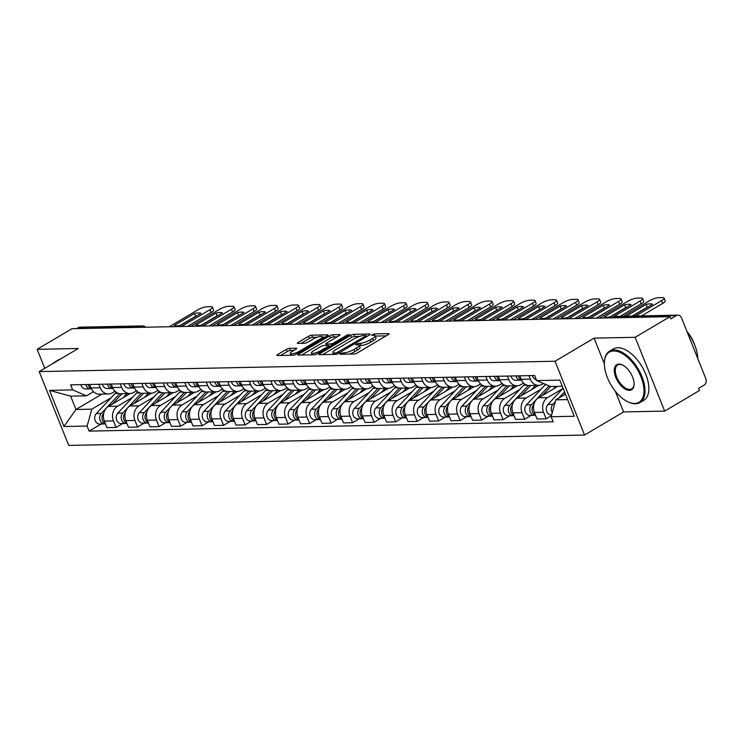 <?xml version="1.0" encoding="UTF-8"?>
<svg xmlns="http://www.w3.org/2000/svg" width="743" height="743" viewBox="0 0 743 743"><rect width="100%" height="100%" fill="white"/><g stroke="black" fill="none" stroke-linecap="round" stroke-linejoin="round"><path stroke-width="1.11" d="M340.136 353.575L339.876 354.262L354.253 353.974A2.34 0.567 -21.8 0 0 357.327 352.934L388.245 334.619A2.34 0.567 -21.8 0 0 389.072 333.783A2.34 0.567 -21.8 0 0 388.617 333.635L374.24 333.923L371.509 335.242L373.692 335.307A7.504 1.811 -21.8 0 1 375.159 335.78A7.504 1.811 -21.8 0 1 372.522 338.474L369.949 340.006A7.504 1.811 -21.8 0 1 360.123 343.34L356.111 344.111L355.535 344.706L357.717 344.771A7.504 1.811 -21.8 0 1 359.185 345.235A7.504 1.811 -21.8 0 1 356.547 347.938L353.974 349.461A7.504 1.811 -21.8 0 1 344.148 352.804L340.136 353.575M289.445 348.356A2.34 0.567 -21.8 0 0 286.371 349.396L277.696 354.532A2.34 0.567 -21.8 0 0 276.87 355.377A2.34 0.567 -21.8 0 0 277.334 355.526L293.299 355.2A2.34 0.567 -21.8 0 0 296.373 354.16L327.291 335.845A2.34 0.567 -21.8 0 0 328.118 335.009A2.34 0.567 -21.8 0 0 327.654 334.861L311.689 335.177A2.34 0.567 -21.8 0 0 308.614 336.226L298.138 342.43A2.34 0.567 -21.8 0 0 297.311 343.275A2.34 0.567 -21.8 0 0 297.776 343.415L304.611 343.285A2.34 0.567 -21.8 0 0 307.676 342.235L312.877 339.161A6.269 1.514 -21.8 0 1 318.793 336.737A6.269 1.514 -21.8 0 1 322.313 336.755A6.269 1.514 -21.8 0 1 320.112 339.012L299.754 351.067A6.269 1.514 -21.8 0 1 293.838 353.492A6.269 1.514 -21.8 0 1 290.318 353.473A6.269 1.514 -21.8 0 1 292.519 351.216L295.909 349.201A2.34 0.567 -21.8 0 0 296.736 348.365A2.34 0.567 -21.8 0 0 296.271 348.216L289.445 348.356L290.299 350.501A2.34 0.567 -21.8 0 0 287.235 351.55L280.631 355.46M615.315 391.208L623.6 411.928L664.679 411.102L635.163 337.303L594.084 338.13L555.049 361.237L39.203 371.602L78.229 348.504L37.15 349.321L71.978 328.703L669.991 316.676L670.845 318.831L676.269 315.617L613.829 316.88A4.774 2.508 -120.6 0 0 613.114 317.066L611.795 317.846M635.163 337.303L669.991 316.676M319.778 353.687A2.34 0.567 -21.8 0 0 318.951 354.532A2.34 0.567 -21.8 0 0 319.416 354.68L335.381 354.355A2.34 0.567 -21.8 0 0 338.455 353.315L369.373 335A2.34 0.567 -21.8 0 0 370.2 334.164A2.34 0.567 -21.8 0 0 369.735 334.016L353.77 334.331A2.34 0.567 -21.8 0 0 350.696 335.381L319.778 353.687L320.168 354.662M314.335 354.782L298.37 355.098A2.34 0.567 -21.8 0 1 297.915 354.95A2.34 0.567 -21.8 0 1 298.742 354.114L329.66 335.799A2.34 0.567 -21.8 0 1 332.734 334.759L339.56 334.619A2.34 0.567 -21.8 0 1 340.025 334.768A2.34 0.567 -21.8 0 1 339.198 335.613L326.66 343.034A2.34 0.567 -21.8 0 0 325.833 343.879A2.34 0.567 -21.8 0 0 326.298 344.028L330.83 343.935A2.34 0.567 -21.8 0 0 333.895 342.885L346.953 335.158L349.424 334.526L348.848 335.121L317.41 353.733A2.34 0.567 -21.8 0 1 314.335 354.782M664.679 411.102L699.507 390.484L698.643 388.329L704.067 385.115A4.774 3.901 88.8 0 0 705.85 378.744L681.498 317.855A4.774 3.901 88.8 0 0 677.895 315.143A4.774 3.901 88.8 0 0 676.269 315.617M623.6 411.928L584.574 435.036L68.718 445.41L39.203 371.602M37.15 349.321L44.747 368.324M76.631 328.61L78.266 327.644A4.774 3.901 -91.2 0 1 79.891 327.171L142.34 325.917A4.774 3.901 88.8 0 0 140.715 326.391L78.266 327.644M543.542 383.518L542.297 384.252A10.987 8.972 -91.2 0 1 538.554 385.338A10.987 8.972 -91.2 0 1 530.288 379.125L528.895 375.642M557.844 386.341L538.536 397.774A10.987 8.972 88.8 0 0 534.44 412.439L543.542 412.263A10.987 8.972 -91.2 0 1 547.628 397.598L562.683 388.682M543.542 412.263L546.161 418.82L551.408 415.718M519.794 375.828L521.187 379.311A10.987 8.972 88.8 0 0 529.462 385.524L538.554 385.338M534.44 412.439L537.068 419.006L546.161 418.82M523.601 383.026L520.787 384.688A10.987 8.972 -91.2 0 1 517.054 385.775A10.987 8.972 -91.2 0 1 508.779 379.562L507.385 376.069M531.254 415.346L524.66 419.256L522.032 412.69A10.987 8.972 -91.2 0 1 526.128 398.025L541.173 389.118M498.293 376.255L499.686 379.738A10.987 8.972 88.8 0 0 507.952 385.961L517.054 385.775M538.777 385.338L517.026 398.211A10.987 8.972 88.8 0 0 512.939 412.876L515.558 419.442L524.66 419.256M502.092 383.462L499.287 385.125A10.987 8.972 -91.2 0 1 495.544 386.211A10.987 8.972 -91.2 0 1 487.278 379.989L485.885 376.506M509.744 415.783L503.15 419.684L500.531 413.127A10.987 8.972 -91.2 0 1 504.618 398.462L519.673 389.546M476.783 376.692L478.176 380.175A10.987 8.972 88.8 0 0 486.451 386.388L495.544 386.211M517.267 385.766L495.525 398.647A10.987 8.972 88.8 0 0 491.429 413.303L494.058 419.869L503.15 419.684M480.591 383.89L477.777 385.552A10.987 8.972 -91.2 0 1 474.043 386.639A10.987 8.972 -91.2 0 1 465.768 380.425L464.375 376.942M488.244 416.219L481.65 420.12L479.021 413.554A10.987 8.972 -91.2 0 1 483.117 398.889L498.163 389.982M455.283 377.119L456.676 380.602A10.987 8.972 88.8 0 0 464.942 386.824L474.043 386.639M495.767 386.202L474.015 399.075A10.987 8.972 88.8 0 0 469.929 413.74L472.548 420.306L481.65 420.12M459.081 384.326L456.276 385.988A10.987 8.972 -91.2 0 1 452.533 387.075A10.987 8.972 -91.2 0 1 444.268 380.853L442.874 377.37M466.734 416.647L460.14 420.547L457.521 413.99A10.987 8.972 -91.2 0 1 461.607 399.325L476.662 390.419M433.773 377.555L435.166 381.038A10.987 8.972 88.8 0 0 443.441 387.252L452.533 387.075M474.257 386.629L452.515 399.511A10.987 8.972 88.8 0 0 448.419 414.176L451.047 420.733L460.14 420.547M437.581 384.753L434.766 386.416A10.987 8.972 -91.2 0 1 431.033 387.502A10.987 8.972 -91.2 0 1 422.758 381.289L421.365 377.806M445.233 417.083L438.639 420.984L436.011 414.418A10.987 8.972 -91.2 0 1 440.107 399.762L455.153 390.846M412.272 377.983L413.665 381.465A10.987 8.972 88.8 0 0 421.931 387.688L431.033 387.502M452.756 387.066L431.005 399.938A10.987 8.972 88.8 0 0 426.919 414.603L429.538 421.17L438.639 420.984M416.071 385.19L413.266 386.852A10.987 8.972 -91.2 0 1 409.523 387.939A10.987 8.972 -91.2 0 1 401.257 381.716L399.864 378.233M423.724 417.51L417.129 421.42L414.51 414.854A10.987 8.972 -91.2 0 1 418.597 400.189L433.652 391.282M390.762 378.419L392.155 381.902A10.987 8.972 88.8 0 0 400.431 388.115L409.523 387.939M431.246 387.493L409.504 400.375A10.987 8.972 88.8 0 0 405.409 415.04L408.037 421.597L417.129 421.42M394.57 385.617L391.756 387.279A10.987 8.972 -91.2 0 1 388.022 388.366A10.987 8.972 -91.2 0 1 379.747 382.153L378.354 378.67M402.223 417.947L395.629 421.848L393.001 415.291A10.987 8.972 -91.2 0 1 397.096 400.626L412.142 391.71M369.262 378.846L370.655 382.339A10.987 8.972 88.8 0 0 378.921 388.552L388.022 388.366M409.746 387.93L387.995 400.802A10.987 8.972 88.8 0 0 383.908 415.467L386.527 422.033L395.629 421.848M373.06 386.054L370.255 387.716A10.987 8.972 -91.2 0 1 366.513 388.803A10.987 8.972 -91.2 0 1 358.247 382.58L356.854 379.097M380.713 418.374L374.119 422.284L371.5 415.718A10.987 8.972 -91.2 0 1 375.586 401.053L390.642 392.146M347.752 379.283L349.145 382.766A10.987 8.972 88.8 0 0 357.42 388.988L366.513 388.803M388.236 388.366L366.494 401.239A10.987 8.972 88.8 0 0 362.398 415.904L365.027 422.461L374.119 422.284M351.56 386.49L348.746 388.143A10.987 8.972 -91.2 0 1 345.012 389.23A10.987 8.972 -91.2 0 1 336.737 383.016L335.344 379.534M359.213 418.811L352.619 422.711L349.99 416.154A10.987 8.972 -91.2 0 1 354.086 401.489L369.132 392.573M326.251 379.719L327.644 383.202A10.987 8.972 88.8 0 0 335.91 389.416L345.012 389.23M366.736 388.793L344.984 401.675A10.987 8.972 88.8 0 0 340.898 416.331L343.517 422.897L352.619 422.711M330.05 386.917L327.245 388.58A10.987 8.972 -91.2 0 1 323.502 389.666A10.987 8.972 -91.2 0 1 315.236 383.453L313.843 379.961M337.703 419.247L331.109 423.148L328.49 416.582A10.987 8.972 -91.2 0 1 332.576 401.917L347.631 393.01M304.741 380.147L306.135 383.629A10.987 8.972 88.8 0 0 314.41 389.852L323.502 389.666M345.226 389.23L323.484 402.102A10.987 8.972 88.8 0 0 319.388 416.767L322.016 423.334L331.109 423.148M308.549 387.354L305.735 389.016A10.987 8.972 -91.2 0 1 302.002 390.103A10.987 8.972 -91.2 0 1 293.726 383.88L292.333 380.397M316.202 419.674L309.608 423.575L306.98 417.018A10.987 8.972 -91.2 0 1 311.076 402.353L326.121 393.437M283.241 380.583L284.634 384.066A10.987 8.972 88.8 0 0 292.9 390.279L302.002 390.103M323.725 389.657L301.974 402.539A10.987 8.972 88.8 0 0 297.887 417.204L300.506 423.761L309.608 423.575M287.039 387.781L284.235 389.443A10.987 8.972 -91.2 0 1 280.492 390.53A10.987 8.972 -91.2 0 1 272.226 384.317L270.833 380.834M294.692 420.111L288.098 424.012L285.479 417.445A10.987 8.972 -91.2 0 1 289.566 402.79L304.621 393.874M261.731 381.01L263.124 384.493A10.987 8.972 88.8 0 0 271.399 390.716L280.492 390.53M302.215 390.094L280.473 402.966A10.987 8.972 88.8 0 0 276.377 417.631L279.006 424.197L288.098 424.012M265.539 388.217L262.725 389.88A10.987 8.972 -91.2 0 1 258.991 390.967A10.987 8.972 -91.2 0 1 250.716 384.744L249.323 381.261M273.192 420.538L266.598 424.448L263.969 417.882A10.987 8.972 -91.2 0 1 268.065 403.217L283.111 394.31M240.23 381.447L241.624 384.93A10.987 8.972 88.8 0 0 249.889 391.143L258.991 390.967M280.715 390.521L258.963 403.403A10.987 8.972 88.8 0 0 254.877 418.068L257.496 424.624L266.598 424.448M244.029 388.645L241.224 390.307A10.987 8.972 -91.2 0 1 237.481 391.394A10.987 8.972 -91.2 0 1 229.215 385.18L227.822 381.698M251.682 420.975L245.088 424.875L242.469 418.318A10.987 8.972 -91.2 0 1 246.555 403.653L261.61 394.737M218.721 381.874L220.114 385.366A10.987 8.972 88.8 0 0 228.389 391.58L237.481 391.394M259.205 390.957L237.463 403.83A10.987 8.972 88.8 0 0 233.367 418.495L235.995 425.061L245.088 424.875M222.528 389.081L219.714 390.744A10.987 8.972 -91.2 0 1 215.981 391.83A10.987 8.972 -91.2 0 1 207.706 385.608L206.313 382.125M230.181 421.402L223.587 425.312L220.959 418.746A10.987 8.972 -91.2 0 1 225.055 404.081L240.1 395.174M197.22 382.311L198.613 385.793A10.987 8.972 88.8 0 0 206.879 392.016L215.981 391.83M237.704 391.385L215.953 404.266A10.987 8.972 88.8 0 0 211.866 418.931L214.486 425.488L223.587 425.312M201.019 389.508L198.214 391.171A10.987 8.972 -91.2 0 1 194.471 392.258A10.987 8.972 -91.2 0 1 186.205 386.044L184.812 382.561M208.672 421.838L202.077 425.739L199.458 419.182A10.987 8.972 -91.2 0 1 203.545 404.517L218.6 395.601M175.71 382.747L177.103 386.23A10.987 8.972 88.8 0 0 185.378 392.443L194.471 392.258M216.194 391.821L194.452 404.694A10.987 8.972 88.8 0 0 190.357 419.358L192.985 425.925L202.077 425.739M179.518 389.945L176.704 391.607A10.987 8.972 -91.2 0 1 172.97 392.694A10.987 8.972 -91.2 0 1 164.695 386.481L163.302 382.989M187.171 422.265L180.577 426.176L177.948 419.609A10.987 8.972 -91.2 0 1 182.044 404.944L197.09 396.038M154.21 383.174L155.603 386.657A10.987 8.972 88.8 0 0 163.869 392.88L172.97 392.694M194.694 392.258L172.943 405.13A10.987 8.972 88.8 0 0 168.856 419.795L171.475 426.352L180.577 426.176M158.008 390.381L155.203 392.044A10.987 8.972 -91.2 0 1 151.461 393.131A10.987 8.972 -91.2 0 1 143.195 386.908L141.802 383.425M165.661 422.702L159.067 426.603L156.448 420.046A10.987 8.972 -91.2 0 1 160.534 405.381L175.589 396.465M132.7 383.611L134.093 387.094A10.987 8.972 88.8 0 0 142.368 393.307L151.461 393.131M173.184 392.685L151.442 405.567A10.987 8.972 88.8 0 0 147.346 420.222L149.975 426.788L159.067 426.603M136.508 390.809L133.694 392.471A10.987 8.972 -91.2 0 1 129.96 393.558A10.987 8.972 -91.2 0 1 121.685 387.344L120.292 383.852M144.161 423.139L137.566 427.039L134.938 420.473A10.987 8.972 -91.2 0 1 139.034 405.808L154.08 396.901M111.199 384.038L112.592 387.521A10.987 8.972 88.8 0 0 120.858 393.744L129.96 393.558M151.683 393.121L129.932 405.994A10.987 8.972 88.8 0 0 125.846 420.659L128.465 427.225L137.566 427.039M114.998 391.245L112.193 392.908A10.987 8.972 -91.2 0 1 108.45 393.994A10.987 8.972 -91.2 0 1 100.184 387.772L98.791 384.289M122.651 423.566L116.057 427.466L113.438 420.909A10.987 8.972 -91.2 0 1 117.524 406.245L132.579 397.338M89.689 384.475L91.083 387.957A10.987 8.972 88.8 0 0 99.358 394.171L108.45 393.994M130.174 393.549L108.432 406.43A10.987 8.972 88.8 0 0 104.336 421.095L106.964 427.652L116.057 427.466M562.284 386.258L550.507 386.49L536.669 380.583L534.644 375.521L70.631 384.855L72.647 389.908L86.485 395.824L70.631 396.14L75.972 409.486L91.826 409.161L111.069 397.765M565.442 394.152L555.838 399.836L567.615 399.595M536.669 380.583L559.823 380.119L574.283 416.266L551.12 416.73L555.838 399.836M91.826 409.161L87.107 426.055L89.132 431.116L553.145 421.783L551.12 416.73M87.107 426.055L63.944 426.528L49.493 390.381L72.647 389.908M555.049 361.237L584.574 435.036M594.084 338.13L604.347 363.81M101.912 394.124L75.972 409.486L63.944 426.528M93.497 391.672L86.485 395.824M101.15 424.002L89.132 431.116M70.631 396.14L49.493 390.381M349.266 354.077A7.504 1.811 -21.8 0 0 354.829 351.615L353.974 349.461M359.185 345.235L360.049 347.39A7.504 1.811 -21.8 0 1 357.411 350.092L354.829 351.615M375.159 335.78L376.023 337.926A7.504 1.811 -21.8 0 1 373.385 340.628L370.813 342.151A7.504 1.811 -21.8 0 1 360.987 345.495L359.306 345.532M386.174 335.855L375.28 336.068M359.621 336.384L354.634 336.486A2.34 0.567 -21.8 0 0 351.56 337.526L322.713 354.606M367.302 336.235L366.438 336.245M336.3 352.962L365.593 336.161L366.169 335.567L363.884 335.511A7.504 1.811 -21.8 0 0 354.058 338.845L335.502 349.832A7.504 1.811 -21.8 0 0 332.864 352.535A7.504 1.811 -21.8 0 0 334.331 352.999L336.3 352.962L336.737 354.067M301.677 355.033L330.524 337.954L329.66 335.799M337.127 336.839L333.588 336.913A2.34 0.567 -21.8 0 0 330.524 337.954M329.13 346.136L330.282 346.117M313.648 350.742A6.269 1.514 -21.8 0 0 311.438 352.999A6.269 1.514 -21.8 0 0 314.967 353.018A6.269 1.514 -21.8 0 0 320.883 350.594L328.053 346.349A2.34 0.567 -21.8 0 0 328.88 345.504A2.34 0.567 -21.8 0 0 328.425 345.356L323.892 345.449A2.34 0.567 -21.8 0 0 320.818 346.489L313.648 350.742M293.838 350.436L290.299 350.501M317.112 337.238L312.552 337.331A2.34 0.567 -21.8 0 0 309.478 338.381L301.073 343.35M325.22 337.081L322.462 337.136M564.541 391.905L558.755 398.109M555.281 401.824L552.903 404.368A5.972 4.876 88.8 0 0 552.3 412.523M563.083 388.255L547.944 404.471A5.972 4.876 88.8 0 0 546.634 411.111A5.972 4.876 88.8 0 0 551.287 414.947L551.622 414.938M565.228 393.632L563.9 395.062M553.999 406.44A5.972 4.876 88.8 0 0 553.758 407.294M632.237 316.063L647.237 307.184A14.925 3.613 158.2 0 1 647.868 307.054M635.562 315.998L661.549 300.618A7.161 1.737 -21.8 0 0 664.066 298.045L665.18 300.841A7.161 1.737 158.2 0 1 662.663 303.413L641.618 315.877M536.353 379.784A5.972 4.876 -91.2 0 1 532.471 375.568M632.674 316.054L652.595 304.259A14.925 3.613 158.2 0 0 646.122 304.389L647.237 307.184M626.191 316.184L646.122 304.389M664.066 298.045A7.161 1.737 -21.8 0 0 662.663 297.59L658.66 297.674A7.161 1.737 -21.8 0 0 649.28 300.869L623.293 316.249M545.603 384.4A14.331 11.702 88.8 0 0 545.195 384.809L526.443 404.907A5.972 4.876 88.8 0 0 525.125 411.548A5.972 4.876 88.8 0 0 529.787 415.383L534.746 415.281A5.972 4.876 88.8 0 0 535.536 415.188M549.068 385.877L531.403 404.805A5.972 4.876 88.8 0 0 530.093 411.446A5.972 4.876 88.8 0 0 534.746 415.281M550.804 386.49L542.39 395.49M533.845 404.647L533.743 404.759A5.972 4.876 88.8 0 0 532.192 410.405A5.972 4.876 88.8 0 0 535.424 414.91M555.764 386.388L553.284 389.044M524.902 384.112A14.331 11.702 88.8 0 0 523.694 385.245L504.934 405.334A5.972 4.876 88.8 0 0 503.624 411.975A5.972 4.876 88.8 0 0 508.277 415.811L513.246 415.709A5.972 4.876 88.8 0 0 514.035 415.616M528.357 385.468L509.893 405.232A5.972 4.876 88.8 0 0 508.584 411.882A5.972 4.876 88.8 0 0 513.246 415.709M530.623 385.506L520.889 395.926M512.345 405.074L512.243 405.186A5.972 4.876 88.8 0 0 510.692 410.842A5.972 4.876 88.8 0 0 513.924 415.346M535.582 385.403L531.774 389.481M521.419 379.849A5.972 4.876 -91.2 0 1 518.27 375.856M610.189 316.824L625.727 307.621A14.925 3.613 158.2 0 1 626.368 307.491M611.656 317.855L640.039 301.054A7.161 1.737 -21.8 0 0 642.556 298.472L643.679 301.268A7.161 1.737 158.2 0 1 641.163 303.85L620.108 316.314M521.54 380.11L521.53 380.11A5.972 4.876 -91.2 0 1 520.722 380.212A5.972 4.876 -91.2 0 1 515.93 375.902M520.722 380.212L515.763 380.305A5.972 4.876 -91.2 0 1 510.97 376.004M624.612 304.825L604.338 316.824A14.925 3.613 158.2 0 0 610.82 316.694L631.095 304.695A14.925 3.613 158.2 0 0 624.612 304.825L625.727 307.621M642.556 298.472A7.161 1.737 -21.8 0 0 641.153 298.027L637.16 298.11A7.161 1.737 -21.8 0 0 627.77 301.296L599.387 318.097M499.918 380.277A5.972 4.876 -91.2 0 1 496.77 376.283M588.679 317.261L604.226 308.057A14.925 3.613 158.2 0 1 604.858 307.927M590.156 318.283L618.538 301.482A7.161 1.737 -21.8 0 0 621.055 298.909L622.17 301.704A7.161 1.737 158.2 0 1 619.653 304.277L596.202 318.162M500.039 380.537L500.02 380.546A5.972 4.876 -91.2 0 1 499.212 380.639A5.972 4.876 -91.2 0 1 494.42 376.329M499.212 380.639L494.253 380.741A5.972 4.876 -91.2 0 1 489.461 376.432M603.112 305.252L582.837 317.261A14.925 3.613 158.2 0 0 589.31 317.131L609.585 305.122A14.925 3.613 158.2 0 0 603.112 305.252L604.226 308.057M621.055 298.909A7.161 1.737 -21.8 0 0 619.653 298.454L615.65 298.537A7.161 1.737 -21.8 0 0 606.269 301.732L577.887 318.533M613.681 350.975A29.135 15.278 -120.6 0 0 604.384 362.25A29.135 15.278 -120.6 0 0 627.789 401.768A29.135 15.278 -120.6 0 0 634.68 403.468A29.135 15.278 -120.6 0 0 640.995 376.887A29.135 15.278 -120.6 0 0 613.681 350.975M604.412 361.915A29.85 15.649 59.4 0 1 604.43 361.572A29.85 15.649 59.4 0 1 609.492 351.225A29.85 15.649 59.4 0 1 613.941 350.018A29.85 15.649 59.4 0 1 640.215 372.707A29.85 15.649 59.4 0 1 639.909 402.595A29.85 15.649 59.4 0 1 635.46 403.802A29.85 15.649 59.4 0 1 628.402 402.065A29.85 15.649 59.4 0 1 628.095 401.917M618.928 364.098A14.572 7.634 59.4 0 1 622.374 364.943A14.572 7.634 59.4 0 1 634.067 384.707A14.572 7.634 59.4 0 1 629.423 390.344A14.572 7.634 59.4 0 1 615.771 377.388A14.572 7.634 59.4 0 1 618.928 364.098M622.68 365.101A13.848 7.263 -120.6 0 0 619.708 364.432A13.848 7.263 -120.6 0 0 617.647 364.989A13.848 7.263 -120.6 0 0 617.507 378.856A13.848 7.263 -120.6 0 0 629.692 389.388A13.848 7.263 -120.6 0 0 631.764 388.83A13.848 7.263 -120.6 0 0 634.085 384.354M609.492 351.225L613.346 348.941A29.85 15.649 59.4 0 1 617.795 347.733A29.85 15.649 59.4 0 1 644.06 370.432A29.85 15.649 59.4 0 1 643.763 400.319L639.909 402.595M686.969 331.545A21.491 11.266 59.4 0 1 694.928 345.625M687.108 331.88A29.85 15.649 59.4 0 1 697.853 358.758M52.512 363.726A29.85 15.649 59.4 0 1 54.22 362.389A29.85 15.649 59.4 0 1 56.217 361.535M54.22 362.389L58.065 360.104A29.85 15.649 59.4 0 1 60.062 359.259M503.392 384.549A14.331 11.702 88.8 0 0 502.184 385.673L483.433 405.771A5.972 4.876 88.8 0 0 482.114 412.411A5.972 4.876 88.8 0 0 486.776 416.247L491.736 416.145A5.972 4.876 88.8 0 0 492.525 416.052M506.847 385.896L488.392 405.669A5.972 4.876 88.8 0 0 487.083 412.309A5.972 4.876 88.8 0 0 491.736 416.145M509.113 385.933L499.38 396.363M490.835 405.511L490.733 405.622A5.972 4.876 88.8 0 0 489.182 411.269A5.972 4.876 88.8 0 0 492.414 415.774M514.082 385.831L510.274 389.908M481.891 384.976A14.331 11.702 88.8 0 0 480.684 386.109L461.923 406.198A5.972 4.876 88.8 0 0 460.614 412.839A5.972 4.876 88.8 0 0 465.267 416.674L470.235 416.582A5.972 4.876 88.8 0 0 471.025 416.479M485.346 386.332L466.883 406.096A5.972 4.876 88.8 0 0 465.573 412.746A5.972 4.876 88.8 0 0 470.235 416.582M487.612 386.369L477.879 396.79M469.335 405.938L469.232 406.049A5.972 4.876 88.8 0 0 467.681 411.706A5.972 4.876 88.8 0 0 470.913 416.21M492.572 386.267L488.764 390.344M460.381 385.413A14.331 11.702 88.8 0 0 459.174 386.536L440.423 406.635A5.972 4.876 88.8 0 0 439.104 413.275A5.972 4.876 88.8 0 0 443.766 417.111L448.726 417.009A5.972 4.876 88.8 0 0 449.515 416.916M463.836 386.759L445.382 406.532A5.972 4.876 88.8 0 0 444.073 413.173A5.972 4.876 88.8 0 0 448.726 417.009M466.102 386.797L456.369 397.226M447.825 406.375L447.723 406.486A5.972 4.876 88.8 0 0 446.171 412.133A5.972 4.876 88.8 0 0 449.404 416.637M471.071 386.704L467.263 390.781M478.408 380.713A5.972 4.876 -91.2 0 1 475.26 376.72M567.178 317.688L582.716 308.484A14.925 3.613 158.2 0 1 583.357 308.354M568.646 318.719L597.028 301.918A7.161 1.737 -21.8 0 0 599.545 299.336L600.669 302.132A7.161 1.737 158.2 0 1 598.152 304.714L574.701 318.598M478.529 380.973L478.52 380.973A5.972 4.876 -91.2 0 1 477.712 381.075A5.972 4.876 -91.2 0 1 472.919 376.766M477.712 381.075L472.752 381.178A5.972 4.876 -91.2 0 1 467.96 376.868M581.602 305.689L561.327 317.688A14.925 3.613 158.2 0 0 567.81 317.558L588.085 305.559A14.925 3.613 158.2 0 0 581.602 305.689L582.716 308.484M599.545 299.336A7.161 1.737 -21.8 0 0 598.143 298.89L594.149 298.974A7.161 1.737 -21.8 0 0 584.76 302.16L556.377 318.961M456.908 381.14A5.972 4.876 -91.2 0 1 453.759 377.147M545.668 318.125L561.216 308.921A14.925 3.613 158.2 0 1 561.847 308.791M547.145 319.146L575.528 302.345A7.161 1.737 -21.8 0 0 578.045 299.773L579.159 302.568A7.161 1.737 158.2 0 1 576.642 305.141L553.191 319.026M457.029 381.4L457.01 381.41A5.972 4.876 -91.2 0 1 456.202 381.503A5.972 4.876 -91.2 0 1 451.41 377.203M456.202 381.503L451.242 381.605A5.972 4.876 -91.2 0 1 446.45 377.295M560.101 306.116L539.827 318.125A14.925 3.613 158.2 0 0 546.3 317.995L566.575 305.986A14.925 3.613 158.2 0 0 560.101 306.116L561.216 308.921M578.045 299.773A7.161 1.737 -21.8 0 0 576.642 299.327L572.639 299.401A7.161 1.737 -21.8 0 0 563.259 302.596L534.876 319.397M435.398 381.577A5.972 4.876 -91.2 0 1 432.25 377.583M524.168 318.552L539.706 309.348A14.925 3.613 158.2 0 1 540.347 309.218M525.635 319.583L554.018 302.782A7.161 1.737 -21.8 0 0 556.535 300.2L557.659 302.995A7.161 1.737 158.2 0 1 555.142 305.577L531.691 319.462M435.519 381.837L435.509 381.837A5.972 4.876 -91.2 0 1 434.701 381.939A5.972 4.876 -91.2 0 1 429.909 377.63M434.701 381.939L429.742 382.041A5.972 4.876 -91.2 0 1 424.95 377.732M538.591 306.553L518.317 318.552A14.925 3.613 158.2 0 0 524.799 318.422L545.074 306.422A14.925 3.613 158.2 0 0 538.591 306.553L539.706 309.348M556.535 300.2A7.161 1.737 -21.8 0 0 555.132 299.754L551.139 299.838A7.161 1.737 -21.8 0 0 541.749 303.023L513.367 319.834M438.881 385.84A14.331 11.702 88.8 0 0 437.673 386.973L418.913 407.062A5.972 4.876 88.8 0 0 417.603 413.712A5.972 4.876 88.8 0 0 422.256 417.538L427.225 417.445A5.972 4.876 88.8 0 0 428.014 417.343M442.336 387.196L423.872 406.969A5.972 4.876 88.8 0 0 422.563 413.61A5.972 4.876 88.8 0 0 427.225 417.445M444.602 387.233L434.869 397.654M426.324 406.811L426.222 406.923A5.972 4.876 88.8 0 0 424.671 412.569A5.972 4.876 88.8 0 0 427.903 417.074M449.561 387.131L445.754 391.208M413.897 382.013A5.972 4.876 -91.2 0 1 410.749 378.02M502.658 318.988L518.205 309.785A14.925 3.613 158.2 0 1 518.837 309.655M504.135 320.019L532.517 303.209A7.161 1.737 -21.8 0 0 535.034 300.636L536.149 303.432A7.161 1.737 158.2 0 1 533.632 306.014L510.181 319.889M414.018 382.274L414 382.274A5.972 4.876 -91.2 0 1 413.192 382.376A5.972 4.876 -91.2 0 1 408.399 378.066M413.192 382.376L408.232 382.469A5.972 4.876 -91.2 0 1 403.44 378.159M517.082 306.989L496.816 318.988A14.925 3.613 158.2 0 0 503.29 318.858L523.564 306.859A14.925 3.613 158.2 0 0 517.082 306.989L518.205 309.785M535.034 300.636A7.161 1.737 -21.8 0 0 533.632 300.191L529.629 300.265A7.161 1.737 -21.8 0 0 520.249 303.46L491.866 320.261M417.371 386.276A14.331 11.702 88.8 0 0 416.164 387.409L397.412 407.498A5.972 4.876 88.8 0 0 396.093 414.139A5.972 4.876 88.8 0 0 400.756 417.975L405.715 417.872A5.972 4.876 88.8 0 0 406.505 417.78M420.826 387.623L402.372 407.396A5.972 4.876 88.8 0 0 401.062 414.037A5.972 4.876 88.8 0 0 405.715 417.872M423.092 387.66L413.359 398.09M404.814 407.238L404.712 407.35A5.972 4.876 88.8 0 0 403.161 412.997A5.972 4.876 88.8 0 0 406.393 417.51M428.061 387.567L424.253 391.645M392.388 382.441A5.972 4.876 -91.2 0 1 389.239 378.447M481.158 319.416L496.695 310.212A14.925 3.613 158.2 0 1 497.336 310.082M482.625 320.447L511.008 303.646A7.161 1.737 -21.8 0 0 513.524 301.064L514.648 303.868A7.161 1.737 158.2 0 1 512.131 306.441L488.68 320.326M392.508 382.701L392.499 382.701A5.972 4.876 -91.2 0 1 391.691 382.803A5.972 4.876 -91.2 0 1 386.899 378.493M391.691 382.803L386.731 382.905A5.972 4.876 -91.2 0 1 381.939 378.596M495.581 307.416L475.306 319.416A14.925 3.613 158.2 0 0 481.789 319.286L502.064 307.286A14.925 3.613 158.2 0 0 495.581 307.416L496.695 310.212M513.524 301.064A7.161 1.737 -21.8 0 0 512.122 300.618L508.128 300.701A7.161 1.737 -21.8 0 0 498.739 303.896L470.356 320.697M395.87 386.704A14.331 11.702 88.8 0 0 394.663 387.837L375.902 407.926A5.972 4.876 88.8 0 0 374.593 414.575A5.972 4.876 88.8 0 0 379.246 418.411L384.215 418.309A5.972 4.876 88.8 0 0 385.004 418.216M399.325 388.06L380.862 407.833A5.972 4.876 88.8 0 0 379.552 414.473A5.972 4.876 88.8 0 0 384.215 418.309M401.591 388.097L391.858 398.517M383.314 407.675L383.212 407.786A5.972 4.876 88.8 0 0 381.661 413.433A5.972 4.876 88.8 0 0 384.893 417.938M406.551 387.995L402.743 392.072M370.887 382.877A5.972 4.876 -91.2 0 1 367.739 378.884M459.648 319.852L475.195 310.648A14.925 3.613 158.2 0 1 475.826 310.518M461.124 320.883L489.507 304.082A7.161 1.737 -21.8 0 0 492.024 301.5L493.138 304.296A7.161 1.737 158.2 0 1 490.621 306.878L467.171 320.762M371.008 383.137L370.989 383.137A5.972 4.876 -91.2 0 1 370.181 383.239A5.972 4.876 -91.2 0 1 365.389 378.93M370.181 383.239L365.222 383.332A5.972 4.876 -91.2 0 1 360.429 379.032M474.071 307.853L453.806 319.852A14.925 3.613 158.2 0 0 460.279 319.722L480.554 307.723A14.925 3.613 158.2 0 0 474.071 307.853L475.195 310.648M492.024 301.5A7.161 1.737 -21.8 0 0 490.621 301.054L486.619 301.129A7.161 1.737 -21.8 0 0 477.238 304.324L448.856 321.125M374.361 387.14A14.331 11.702 88.8 0 0 373.153 388.273L354.402 408.362A5.972 4.876 88.8 0 0 353.083 415.003A5.972 4.876 88.8 0 0 357.745 418.838L362.705 418.736A5.972 4.876 88.8 0 0 363.494 418.643M377.815 388.487L359.361 408.26A5.972 4.876 88.8 0 0 358.052 414.91A5.972 4.876 88.8 0 0 362.705 418.736M380.082 388.533L370.348 398.954M361.804 408.102L361.702 408.213A5.972 4.876 88.8 0 0 360.151 413.86A5.972 4.876 88.8 0 0 363.383 418.374M385.05 388.431L381.243 392.508M349.377 383.304A5.972 4.876 -91.2 0 1 346.229 379.311M438.147 320.289L453.685 311.076A14.925 3.613 158.2 0 1 454.326 310.945M439.615 321.31L467.997 304.509A7.161 1.737 -21.8 0 0 470.514 301.937L471.638 304.732A7.161 1.737 158.2 0 1 469.121 307.305L445.67 321.19M349.498 383.564L349.489 383.574A5.972 4.876 -91.2 0 1 348.681 383.667A5.972 4.876 -91.2 0 1 343.888 379.357M348.681 383.667L343.721 383.769A5.972 4.876 -91.2 0 1 338.929 379.459M452.571 308.28L432.296 320.289A14.925 3.613 158.2 0 0 438.779 320.159L459.053 308.15A14.925 3.613 158.2 0 0 452.571 308.28L453.685 311.076M470.514 301.937A7.161 1.737 -21.8 0 0 469.112 301.482L465.118 301.565A7.161 1.737 -21.8 0 0 455.728 304.76L427.346 321.561M352.86 387.577A14.331 11.702 88.8 0 0 351.653 388.7L332.892 408.799A5.972 4.876 88.8 0 0 331.582 415.439A5.972 4.876 88.8 0 0 336.235 419.275L341.204 419.173A5.972 4.876 88.8 0 0 341.994 419.08M356.315 388.923L337.851 408.696A5.972 4.876 88.8 0 0 336.542 415.337A5.972 4.876 88.8 0 0 341.204 419.173M358.581 388.96L348.848 399.381M340.303 408.539L340.201 408.65A5.972 4.876 88.8 0 0 338.65 414.297A5.972 4.876 88.8 0 0 341.882 418.801M363.541 388.858L359.733 392.936M331.35 388.004A14.331 11.702 88.8 0 0 330.143 389.137L311.391 409.226A5.972 4.876 88.8 0 0 310.072 415.866A5.972 4.876 88.8 0 0 314.735 419.702L319.694 419.609A5.972 4.876 88.8 0 0 320.484 419.507M334.805 389.36L316.351 409.124A5.972 4.876 88.8 0 0 315.041 415.774A5.972 4.876 88.8 0 0 319.694 419.609M337.071 389.397L327.338 399.818M318.793 408.966L318.691 409.077A5.972 4.876 88.8 0 0 317.14 414.733A5.972 4.876 88.8 0 0 320.372 419.238M342.04 389.295L338.232 393.372M309.85 388.44A14.331 11.702 88.8 0 0 308.642 389.564L289.881 409.662A5.972 4.876 88.8 0 0 288.572 416.303A5.972 4.876 88.8 0 0 293.225 420.139L298.194 420.036A5.972 4.876 88.8 0 0 298.983 419.944M313.305 389.787L294.841 409.56A5.972 4.876 88.8 0 0 293.531 416.201A5.972 4.876 88.8 0 0 298.194 420.036M315.571 389.824L305.837 400.254M297.293 409.402L297.191 409.514A5.972 4.876 88.8 0 0 295.64 415.161A5.972 4.876 88.8 0 0 298.872 419.665M320.53 389.722L316.722 393.799M288.34 388.868A14.331 11.702 88.8 0 0 287.132 390.001L268.381 410.09A5.972 4.876 88.8 0 0 267.062 416.739A5.972 4.876 88.8 0 0 271.724 420.566L276.684 420.473A5.972 4.876 88.8 0 0 277.473 420.371M291.795 390.224L273.34 409.997A5.972 4.876 88.8 0 0 272.031 416.637A5.972 4.876 88.8 0 0 276.684 420.473M294.061 390.261L284.328 400.681M275.783 409.839L275.681 409.941A5.972 4.876 88.8 0 0 274.13 415.597A5.972 4.876 88.8 0 0 277.362 420.101M299.03 390.159L295.222 394.236M266.839 389.304A14.331 11.702 88.8 0 0 265.632 390.428L246.871 410.526A5.972 4.876 88.8 0 0 245.561 417.167A5.972 4.876 88.8 0 0 250.215 421.002L255.183 420.9A5.972 4.876 88.8 0 0 255.973 420.807M270.294 390.651L251.831 410.424A5.972 4.876 88.8 0 0 250.521 417.064A5.972 4.876 88.8 0 0 255.183 420.9M272.56 390.688L262.827 401.118M254.282 410.266L254.18 410.377A5.972 4.876 88.8 0 0 252.629 416.024A5.972 4.876 88.8 0 0 255.861 420.529M277.52 390.595L273.712 394.672M245.329 389.731A14.331 11.702 88.8 0 0 244.122 390.864L225.37 410.953A5.972 4.876 88.8 0 0 224.052 417.603A5.972 4.876 88.8 0 0 228.714 421.439L233.673 421.337A5.972 4.876 88.8 0 0 234.463 421.244M248.784 391.087L230.33 410.86A5.972 4.876 88.8 0 0 229.02 417.501A5.972 4.876 88.8 0 0 233.673 421.337M251.05 391.124L241.317 401.545M232.773 410.703L232.67 410.814A5.972 4.876 88.8 0 0 231.119 416.461A5.972 4.876 88.8 0 0 234.351 420.965M256.019 391.022L252.211 395.1M327.877 383.741A5.972 4.876 -91.2 0 1 324.728 379.747M416.637 320.716L432.185 311.512A14.925 3.613 158.2 0 1 432.816 311.382M418.114 321.747L446.497 304.946A7.161 1.737 -21.8 0 0 449.013 302.364L450.128 305.159A7.161 1.737 158.2 0 1 447.611 307.741L424.16 321.626M327.997 384.001L327.979 384.001A5.972 4.876 -91.2 0 1 327.171 384.103A5.972 4.876 -91.2 0 1 322.378 379.794M327.171 384.103L322.211 384.196A5.972 4.876 -91.2 0 1 317.419 379.896M431.061 308.716L410.795 320.716A14.925 3.613 158.2 0 0 417.269 320.586L437.543 308.586A14.925 3.613 158.2 0 0 431.061 308.716L432.185 311.512M449.013 302.364A7.161 1.737 -21.8 0 0 447.611 301.918L443.608 302.002A7.161 1.737 -21.8 0 0 434.228 305.187L405.845 321.988M306.367 384.168A5.972 4.876 -91.2 0 1 303.218 380.175M395.137 321.152L410.675 311.949A14.925 3.613 158.2 0 1 411.316 311.819M396.604 322.174L424.987 305.373A7.161 1.737 -21.8 0 0 427.504 302.8L428.627 305.596A7.161 1.737 158.2 0 1 426.111 308.169L402.66 322.053M306.488 384.428L306.469 384.437A5.972 4.876 -91.2 0 1 305.67 384.53A5.972 4.876 -91.2 0 1 300.878 380.23M305.67 384.53L300.711 384.633A5.972 4.876 -91.2 0 1 295.918 380.323M409.56 309.144L389.286 321.152A14.925 3.613 158.2 0 0 395.768 321.022L416.043 309.014A14.925 3.613 158.2 0 0 409.56 309.144L410.675 311.949M427.504 302.8A7.161 1.737 -21.8 0 0 426.101 302.345L422.108 302.429A7.161 1.737 -21.8 0 0 412.718 305.624L384.335 322.425M284.866 384.605A5.972 4.876 -91.2 0 1 281.718 380.611M373.627 321.58L389.174 312.376A14.925 3.613 158.2 0 1 389.806 312.246M375.104 322.611L403.486 305.81A7.161 1.737 -21.8 0 0 406.003 303.228L407.118 306.023A7.161 1.737 158.2 0 1 404.601 308.605L381.15 322.49M284.987 384.865L284.968 384.865A5.972 4.876 -91.2 0 1 284.16 384.967A5.972 4.876 -91.2 0 1 279.368 380.657M284.16 384.967L279.201 385.069A5.972 4.876 -91.2 0 1 274.408 380.76M388.05 309.58L367.785 321.58A14.925 3.613 158.2 0 0 374.258 321.45L394.533 309.45A14.925 3.613 158.2 0 0 388.05 309.58L389.174 312.376M406.003 303.228A7.161 1.737 -21.8 0 0 404.601 302.782L400.598 302.865A7.161 1.737 -21.8 0 0 391.217 306.051L362.835 322.861M263.356 385.041A5.972 4.876 -91.2 0 1 260.208 381.048M352.126 322.016L367.664 312.812A14.925 3.613 158.2 0 1 368.305 312.682M353.594 323.047L381.976 306.237A7.161 1.737 -21.8 0 0 384.493 303.664L385.617 306.46A7.161 1.737 158.2 0 1 383.1 309.042L359.649 322.917M263.477 385.292L263.459 385.301A5.972 4.876 -91.2 0 1 262.66 385.394A5.972 4.876 -91.2 0 1 257.867 381.094M262.66 385.394L257.7 385.496A5.972 4.876 -91.2 0 1 252.908 381.187M366.55 310.017L346.275 322.016A14.925 3.613 158.2 0 0 352.758 321.886L373.032 309.877A14.925 3.613 158.2 0 0 366.55 310.017L367.664 312.812M384.493 303.664A7.161 1.737 -21.8 0 0 383.091 303.218L379.097 303.293A7.161 1.737 -21.8 0 0 369.708 306.488L341.325 323.289M241.856 385.468A5.972 4.876 -91.2 0 1 238.707 381.475M330.616 322.443L346.164 313.24A14.925 3.613 158.2 0 1 346.795 313.109M332.093 323.474L360.476 306.673A7.161 1.737 -21.8 0 0 362.993 304.091L364.107 306.896A7.161 1.737 158.2 0 1 361.59 309.469L338.139 323.354M241.977 385.728L241.958 385.728A5.972 4.876 -91.2 0 1 241.15 385.831A5.972 4.876 -91.2 0 1 236.358 381.521M241.15 385.831L236.19 385.933A5.972 4.876 -91.2 0 1 231.398 381.623M345.04 310.444L324.775 322.443A14.925 3.613 158.2 0 0 331.248 322.313L351.523 310.314A14.925 3.613 158.2 0 0 345.04 310.444L346.164 313.24M362.993 304.091A7.161 1.737 -21.8 0 0 361.59 303.646L357.587 303.729A7.161 1.737 -21.8 0 0 348.207 306.915L319.824 323.725M220.346 385.905A5.972 4.876 -91.2 0 1 217.197 381.911M309.116 322.88L324.654 313.676A14.925 3.613 158.2 0 1 325.295 313.546M310.583 323.911L338.966 307.1A7.161 1.737 -21.8 0 0 341.483 304.528L342.597 307.323A7.161 1.737 158.2 0 1 340.09 309.905L316.639 323.79M220.467 386.165L220.448 386.165A5.972 4.876 -91.2 0 1 219.649 386.267A5.972 4.876 -91.2 0 1 214.857 381.958M219.649 386.267L214.69 386.36A5.972 4.876 -91.2 0 1 209.897 382.051M323.539 310.88L303.265 322.88A14.925 3.613 158.2 0 0 309.747 322.75L330.022 310.75A14.925 3.613 158.2 0 0 323.539 310.88L324.654 313.676M341.483 304.528A7.161 1.737 -21.8 0 0 340.08 304.082L336.087 304.156A7.161 1.737 -21.8 0 0 326.697 307.351L298.314 324.152M223.829 390.168A14.331 11.702 88.8 0 0 222.621 391.301L203.861 411.39A5.972 4.876 88.8 0 0 202.551 418.03A5.972 4.876 88.8 0 0 207.204 421.866L212.173 421.764A5.972 4.876 88.8 0 0 212.962 421.671M227.284 391.515L208.82 411.288A5.972 4.876 88.8 0 0 207.511 417.928A5.972 4.876 88.8 0 0 212.173 421.764M229.55 391.552L219.817 401.982M211.272 411.13L211.17 411.241A5.972 4.876 88.8 0 0 209.619 416.888A5.972 4.876 88.8 0 0 212.851 421.402M234.509 391.459L230.702 395.536M198.845 386.332A5.972 4.876 -91.2 0 1 195.697 382.339M287.606 323.307L303.153 314.103A14.925 3.613 158.2 0 1 303.785 313.973M289.083 324.338L317.465 307.537A7.161 1.737 -21.8 0 0 319.982 304.964L321.097 307.76A7.161 1.737 158.2 0 1 318.58 310.333L295.129 324.217M198.966 386.592L198.948 386.601A5.972 4.876 -91.2 0 1 198.14 386.694A5.972 4.876 -91.2 0 1 193.347 382.385M198.14 386.694L193.18 386.797A5.972 4.876 -91.2 0 1 188.388 382.487M302.029 311.308L281.764 323.307A14.925 3.613 158.2 0 0 288.238 323.177L308.512 311.178A14.925 3.613 158.2 0 0 302.029 311.308L303.153 314.103M319.982 304.964A7.161 1.737 -21.8 0 0 318.58 304.509L314.577 304.593A7.161 1.737 -21.8 0 0 305.197 307.788L276.814 324.589M202.319 390.595A14.331 11.702 88.8 0 0 201.112 391.728L182.36 411.826A5.972 4.876 88.8 0 0 181.041 418.467A5.972 4.876 88.8 0 0 185.704 422.303L190.663 422.2A5.972 4.876 88.8 0 0 191.453 422.108M205.774 391.951L187.32 411.724A5.972 4.876 88.8 0 0 186.01 418.365A5.972 4.876 88.8 0 0 190.663 422.2M208.04 391.988L198.307 402.409M189.762 411.566L189.66 411.678A5.972 4.876 88.8 0 0 188.109 417.325A5.972 4.876 88.8 0 0 191.341 421.829M213.009 391.886L209.201 395.963M177.336 386.769A5.972 4.876 -91.2 0 1 174.187 382.775M266.105 323.744L281.643 314.54A14.925 3.613 158.2 0 1 282.284 314.41M267.573 324.775L295.955 307.974A7.161 1.737 -21.8 0 0 298.472 305.392L299.587 308.187A7.161 1.737 158.2 0 1 297.079 310.769L273.628 324.654M177.456 387.029L177.438 387.029A5.972 4.876 -91.2 0 1 176.639 387.131A5.972 4.876 -91.2 0 1 171.847 382.821M176.639 387.131L171.679 387.224A5.972 4.876 -91.2 0 1 166.887 382.924M280.529 311.744L260.254 323.744A14.925 3.613 158.2 0 0 266.737 323.614L287.012 311.614A14.925 3.613 158.2 0 0 280.529 311.744L281.643 314.54M298.472 305.392A7.161 1.737 -21.8 0 0 297.07 304.946L293.076 305.029A7.161 1.737 -21.8 0 0 283.687 308.215L255.304 325.016M180.818 391.032A14.331 11.702 88.8 0 0 179.611 392.165L160.85 412.254A5.972 4.876 88.8 0 0 159.541 418.894A5.972 4.876 88.8 0 0 164.194 422.73L169.163 422.628A5.972 4.876 88.8 0 0 169.952 422.535M184.273 392.388L165.81 412.151A5.972 4.876 88.8 0 0 164.5 418.801A5.972 4.876 88.8 0 0 169.163 422.628M186.539 392.425L176.806 402.845M168.262 411.993L168.159 412.105A5.972 4.876 88.8 0 0 166.608 417.761A5.972 4.876 88.8 0 0 169.841 422.265M191.499 392.323L187.691 396.4M155.835 387.196A5.972 4.876 -91.2 0 1 152.686 383.202M244.596 324.18L260.143 314.976A14.925 3.613 158.2 0 1 260.774 314.837M246.072 325.202L274.455 308.401A7.161 1.737 -21.8 0 0 276.972 305.828L278.086 308.624A7.161 1.737 158.2 0 1 275.569 311.196L252.118 325.081M155.956 387.456L155.937 387.465A5.972 4.876 -91.2 0 1 155.129 387.558A5.972 4.876 -91.2 0 1 150.337 383.249M155.129 387.558L150.17 387.66A5.972 4.876 -91.2 0 1 145.377 383.351M259.019 312.171L238.754 324.18A14.925 3.613 158.2 0 0 245.227 324.05L265.502 312.041A14.925 3.613 158.2 0 0 259.019 312.171L260.143 314.976M276.972 305.828A7.161 1.737 -21.8 0 0 275.569 305.373L271.566 305.457A7.161 1.737 -21.8 0 0 262.186 308.651L233.804 325.453M159.308 391.468A14.331 11.702 88.8 0 0 158.101 392.592L139.35 412.69A5.972 4.876 88.8 0 0 138.031 419.331A5.972 4.876 88.8 0 0 142.693 423.166L147.653 423.064A5.972 4.876 88.8 0 0 148.442 422.971M162.763 392.815L144.309 412.588A5.972 4.876 88.8 0 0 143 419.228A5.972 4.876 88.8 0 0 147.653 423.064M165.03 392.852L155.296 403.273M146.752 412.43L146.65 412.541A5.972 4.876 88.8 0 0 145.099 418.188A5.972 4.876 88.8 0 0 148.331 422.693M169.998 392.75L166.191 396.827M134.325 387.632A5.972 4.876 -91.2 0 1 131.177 383.639M223.095 324.607L238.633 315.404A14.925 3.613 158.2 0 1 239.274 315.273M224.562 325.638L252.945 308.837A7.161 1.737 -21.8 0 0 255.462 306.255L256.576 309.051A7.161 1.737 158.2 0 1 254.06 311.633L230.618 325.518M134.446 387.892L134.427 387.892A5.972 4.876 -91.2 0 1 133.629 387.995A5.972 4.876 -91.2 0 1 128.836 383.685M133.629 387.995L128.669 388.097A5.972 4.876 -91.2 0 1 123.877 383.787M237.519 312.608L217.244 324.607A14.925 3.613 158.2 0 0 223.727 324.477L244.001 312.478A14.925 3.613 158.2 0 0 237.519 312.608L238.633 315.404M255.462 306.255A7.161 1.737 -21.8 0 0 254.06 305.81L250.066 305.893A7.161 1.737 -21.8 0 0 240.676 309.079L212.294 325.88M137.808 391.895A14.331 11.702 88.8 0 0 136.601 393.028L117.84 413.117A5.972 4.876 88.8 0 0 116.53 419.758A5.972 4.876 88.8 0 0 121.183 423.594L126.152 423.501A5.972 4.876 88.8 0 0 126.942 423.399M141.263 393.251L122.799 413.015A5.972 4.876 88.8 0 0 121.49 419.665A5.972 4.876 88.8 0 0 126.152 423.501M143.529 393.288L133.796 403.709M125.251 412.857L125.149 412.969A5.972 4.876 88.8 0 0 123.598 418.625A5.972 4.876 88.8 0 0 126.83 423.129M148.489 393.186L144.681 397.264M112.825 388.06A5.972 4.876 -91.2 0 1 109.676 384.066M201.585 325.044L217.132 315.84A14.925 3.613 158.2 0 1 217.764 315.71M203.062 326.066L231.444 309.264A7.161 1.737 -21.8 0 0 233.961 306.692L235.076 309.487A7.161 1.737 158.2 0 1 232.559 312.06L209.108 325.945M112.945 388.32L112.927 388.329A5.972 4.876 -91.2 0 1 112.119 388.422A5.972 4.876 -91.2 0 1 107.326 384.122M112.119 388.422L107.159 388.524A5.972 4.876 -91.2 0 1 102.367 384.215M216.009 313.035L195.743 325.044A14.925 3.613 158.2 0 0 202.217 324.914L222.491 312.905A14.925 3.613 158.2 0 0 216.009 313.035L217.132 315.84M233.961 306.692A7.161 1.737 -21.8 0 0 232.559 306.246L228.556 306.32A7.161 1.737 -21.8 0 0 219.176 309.515L190.793 326.316M116.298 392.332A14.331 11.702 88.8 0 0 115.091 393.456L96.339 413.554A5.972 4.876 88.8 0 0 95.02 420.194A5.972 4.876 88.8 0 0 99.683 424.03L104.642 423.928A5.972 4.876 88.8 0 0 105.432 423.835M119.753 393.679L101.299 413.452A5.972 4.876 88.8 0 0 99.989 420.092A5.972 4.876 88.8 0 0 104.642 423.928M122.019 393.716L112.286 404.146M103.741 413.294L103.639 413.405A5.972 4.876 88.8 0 0 102.088 419.052A5.972 4.876 88.8 0 0 105.32 423.556M126.988 393.623L123.18 397.7M91.315 388.496A5.972 4.876 -91.2 0 1 88.166 384.502M180.085 325.471L195.623 316.267A14.925 3.613 158.2 0 1 196.263 316.137M181.552 326.502L209.935 309.701A7.161 1.737 -21.8 0 0 212.452 307.119L213.566 309.915A7.161 1.737 158.2 0 1 211.049 312.497L187.607 326.381M91.435 388.756L91.417 388.756A5.972 4.876 -91.2 0 1 90.618 388.858A5.972 4.876 -91.2 0 1 85.826 384.549M90.618 388.858L85.659 388.96A5.972 4.876 -91.2 0 1 80.866 384.651M194.508 313.472L174.233 325.471A14.925 3.613 158.2 0 0 180.716 325.341L200.991 313.342A14.925 3.613 158.2 0 0 194.508 313.472L195.623 316.267M212.452 307.119A7.161 1.737 -21.8 0 0 211.049 306.673L207.056 306.757A7.161 1.737 -21.8 0 0 197.666 309.942L169.283 326.753M125.846 420.659L134.938 420.473M147.346 420.222L156.448 420.046M168.856 419.795L177.948 419.609M190.357 419.358L199.458 419.182M211.866 418.931L220.959 418.746M233.367 418.495L242.469 418.318M254.877 418.068L263.969 417.882M276.377 417.631L285.479 417.445M297.887 417.204L306.98 417.018M319.388 416.767L328.49 416.582M340.898 416.331L349.99 416.154M362.398 415.904L371.5 415.718M383.908 415.467L393.001 415.291M405.409 415.04L414.51 414.854M426.919 414.603L436.011 414.418M448.419 414.176L457.521 413.99M469.929 413.74L479.021 413.554M491.429 413.303L500.531 413.127M512.939 412.876L522.032 412.69M104.336 421.095L113.438 420.909M108.432 406.43L117.524 406.245M129.932 405.994L139.034 405.808M112.592 387.521L121.685 387.344M151.442 405.567L160.534 405.381M134.093 387.094L143.195 386.908M172.943 405.13L182.044 404.944M155.603 386.657L164.695 386.481M194.452 404.694L203.545 404.517M177.103 386.23L186.205 386.044M215.953 404.266L225.055 404.081M198.613 385.793L207.706 385.608M237.463 403.83L246.555 403.653M220.114 385.366L229.215 385.18M258.963 403.403L268.065 403.217M241.624 384.93L250.716 384.744M280.473 402.966L289.566 402.79M263.124 384.493L272.226 384.317M301.974 402.539L311.076 402.353M284.634 384.066L293.726 383.88M323.484 402.102L332.576 401.917M306.135 383.629L315.236 383.453M344.984 401.675L354.086 401.489M327.644 383.202L336.737 383.016M366.494 401.239L375.586 401.053M349.145 382.766L358.247 382.58M387.995 400.802L397.096 400.626M370.655 382.339L379.747 382.153M409.504 400.375L418.597 400.189M392.155 381.902L401.257 381.716M431.005 399.938L440.107 399.762M413.665 381.465L422.758 381.289M452.515 399.511L461.607 399.325M435.166 381.038L444.268 380.853M474.015 399.075L483.117 398.889M456.676 380.602L465.768 380.425M495.525 398.647L504.618 398.462M478.176 380.175L487.278 379.989M517.026 398.211L526.128 398.025M499.686 379.738L508.779 379.562M538.536 397.774L547.628 397.598M521.187 379.311L530.288 379.125M91.083 387.957L100.184 387.772M612.195 317.846L613.829 316.88A4.774 3.901 88.8 0 1 615.455 316.407A4.774 4.774 0 0 0 613.114 317.066M139.08 327.357L140.715 326.391A4.774 2.508 -120.6 0 1 142.795 327.282M344.687 354.17L344.148 352.804M357.411 350.092L356.547 347.938M358.888 344.947L358.265 343.377M360.987 345.495L360.123 343.34M370.813 342.151L369.949 340.006M373.385 340.628L372.522 338.474M374.862 335.483L374.24 333.923M388.84 334.201L388.617 333.635M342.829 354.207L342.282 352.841M351.56 337.526L350.696 335.381M354.634 336.486L353.77 334.331M369.968 334.582L369.735 334.016M338.799 353.111L338.446 352.228M365.937 337.034L365.593 336.161M334.879 354.365L334.331 352.999M299.123 355.08L298.742 354.114M333.588 336.913L332.734 334.759M339.792 335.186L339.56 334.619M326.836 345.393L326.298 344.028M331.424 345.439L330.83 343.935M334.248 343.768L333.895 342.885M347.306 336.031L346.953 335.158M321.236 351.467L320.883 350.594M328.406 347.222L328.053 346.349M296.503 348.783L296.271 348.216M300.107 351.941L299.754 351.067M320.465 339.895L320.112 339.012M298.528 343.405L298.138 342.43M309.478 338.381L308.614 336.226M312.552 337.331L311.689 335.177M327.886 335.427L327.654 334.861M278.086 355.507L277.696 354.532M287.235 351.55L286.371 349.396M552.903 404.368L547.944 404.471M661.549 300.618L662.663 303.413M546.504 384.781L545.195 384.809M531.403 404.805L526.443 404.907M527.056 385.171L523.694 385.245M509.893 405.232L504.934 405.334M640.039 301.054L641.163 303.85M618.538 301.482L619.653 304.277M505.556 385.608L502.184 385.673M488.392 405.669L483.433 405.771M484.046 386.044L480.684 386.109M466.883 406.096L461.923 406.198M462.545 386.471L459.174 386.536M445.382 406.532L440.423 406.635M597.028 301.918L598.152 304.714M575.528 302.345L576.642 305.141M554.018 302.782L555.142 305.577M441.036 386.908L437.673 386.973M423.872 406.969L418.913 407.062M532.517 303.209L533.632 306.014M419.535 387.335L416.164 387.409M402.372 407.396L397.412 407.498M511.008 303.646L512.131 306.441M398.025 387.772L394.663 387.837M380.862 407.833L375.902 407.926M489.507 304.082L490.621 306.878M376.525 388.199L373.153 388.273M359.361 408.26L354.402 408.362M467.997 304.509L469.121 307.305M355.015 388.635L351.653 388.7M337.851 408.696L332.892 408.799M333.514 389.072L330.143 389.137M316.351 409.124L311.391 409.226M312.004 389.499L308.642 389.564M294.841 409.56L289.881 409.662M290.504 389.936L287.132 390.001M273.34 409.997L268.381 410.09M268.994 390.363L265.632 390.428M251.831 410.424L246.871 410.526M247.493 390.799L244.122 390.864M230.33 410.86L225.37 410.953M446.497 304.946L447.611 307.741M424.987 305.373L426.111 308.169M403.486 305.81L404.601 308.605M381.976 306.237L383.1 309.042M360.476 306.673L361.59 309.469M338.966 307.1L340.09 309.905M225.983 391.227L222.621 391.301M208.82 411.288L203.861 411.39M317.465 307.537L318.58 310.333M204.483 391.663L201.112 391.728M187.32 411.724L182.36 411.826M295.955 307.974L297.079 310.769M182.973 392.09L179.611 392.165M165.81 412.151L160.85 412.254M274.455 308.401L275.569 311.196M161.472 392.527L158.101 392.592M144.309 412.588L139.35 412.69M252.945 308.837L254.06 311.633M139.963 392.963L136.601 393.028M122.799 413.015L117.84 413.117M231.444 309.264L232.559 312.06M118.462 393.391L115.091 393.456M101.299 413.452L96.339 413.554M209.935 309.701L211.049 312.497M145.712 327.226A4.774 4.774 0 0 0 142.34 325.917M615.455 316.407L677.895 315.143M366.596 336.644L366.169 335.567M333.607 354.392L332.864 352.535M326.446 345.393L325.833 343.879M312.171 354.82L311.438 352.999M329.344 346.665L328.88 345.504M291.024 355.247L290.318 353.473M322.973 338.409L322.313 336.755M627.789 401.768L628.402 402.065M604.384 362.25L604.43 361.572"/></g></svg>
